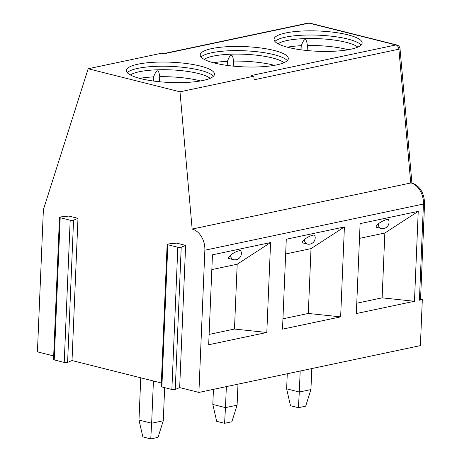 <?xml version="1.0" encoding="UTF-8"?>
<svg xmlns="http://www.w3.org/2000/svg" width="462" height="462" viewBox="0 0 462 462"><rect width="100%" height="100%" fill="white"/><g stroke="black" fill="none" stroke-linecap="round" stroke-linejoin="round"><path stroke-width="0.69" d="M153.419 381L151.652 423.227L163.277 420.772L158.021 437.364L150.751 438.9L142.839 436.913L138.987 420.045L151.652 423.227L150.751 438.9M163.277 420.772L164.663 387.653M198.903 392.423L420.385 345.622L422.314 299.613L419.409 300.225A4.302 0.988 2.4 0 0 420.541 299.613L424.572 203.413A4.302 0.988 -177.6 0 1 423.44 204.031L204.862 250.219L198.903 392.423L179.666 387.595L185.632 245.386L176.605 243.122L168.168 243.971A2.148 0.497 -177.6 0 0 167.14 244.352A2.148 0.497 -177.6 0 0 167.833 244.75L177.83 247.257A2.148 0.497 -177.6 0 0 181.208 247.251L185.632 245.386M167.14 244.352L161.18 386.555A2.148 0.497 2.4 0 0 161.873 386.954L171.87 389.466A2.148 0.497 2.4 0 0 175.248 389.454L179.666 387.595M64.224 362.422L54.227 359.91L60.187 217.7A2.148 0.497 -177.6 0 1 59.488 217.307A2.148 0.497 -177.6 0 1 60.516 216.926L68.954 216.072L77.98 218.341L73.556 220.207A2.148 0.497 -177.6 0 1 70.184 220.212L64.224 362.422A2.148 0.497 2.4 0 0 67.596 362.41L72.02 360.551L161.33 382.986M59.488 217.307L53.528 359.511A2.148 0.497 2.4 0 0 54.227 359.91M53.679 355.942L37.428 351.859L43.388 209.65L88.173 68.746L179.995 91.811L192.152 229.06A18.284 13.219 78.1 0 1 204.862 250.219M140.754 377.818L138.987 420.045M213.444 389.351L212.815 404.446L225.479 407.628L226.357 386.625M224.578 423.296L231.849 421.766L237.104 405.168L225.479 407.628L224.578 423.296L216.666 421.309L212.815 404.446M237.104 405.168L237.982 384.165M287.272 373.752L286.642 388.842L299.307 392.024L300.184 371.021M298.412 407.698L305.677 406.162L310.932 389.57L299.307 392.024L298.412 407.698L290.494 405.711L286.642 388.842M310.932 389.57L311.81 368.566M420.559 299.174L422.314 299.613M356.335 313.554L360.106 223.631L418.237 211.348L414.466 301.27L356.335 313.554M282.507 329.158L286.278 239.235L344.409 226.946L340.638 316.874L282.507 329.158M208.68 344.762L212.451 254.833L270.582 242.55L266.811 332.473L208.68 344.762M414.466 301.27L382.132 297.851L356.768 303.211M340.638 316.874L308.304 313.455L282.94 318.815M266.811 332.473L234.477 329.054L209.113 334.413M359.488 238.38L384.846 233.021L382.132 297.851M285.66 253.985L311.018 248.625L308.304 313.455M211.833 269.589L237.191 264.224L234.477 329.054M384.846 233.021L418.237 211.348M381 228.43L376.513 227.304C375.652 226.975 376.224 225.866 378.222 223.978A6.416 1.6 -27.6 0 1 384.361 220.339A6.416 1.6 -27.6 0 1 388.594 219.848A6.451 6.451 0 0 1 381 228.43A6.451 4.204 -75.9 0 1 378.222 223.978M311.018 248.625L344.409 226.946M307.172 244.028L302.685 242.902C301.825 242.573 302.396 241.47 304.394 239.582A6.416 1.6 -27.6 0 1 310.533 235.938A6.416 1.6 -27.6 0 1 314.766 235.447A6.451 6.451 0 0 1 307.172 244.028A6.451 4.204 -75.9 0 1 304.394 239.582M237.191 264.224L270.582 242.55M233.345 259.632L228.857 258.506C227.997 258.177 228.569 257.068 230.567 255.18A6.416 1.6 -27.6 0 1 236.706 251.542A6.416 1.6 -27.6 0 1 240.939 251.051A6.451 6.451 0 0 1 233.345 259.632A6.451 4.204 -75.9 0 1 230.567 255.18M424.572 203.413C424.128 192.515 419.756 185.66 411.463 182.848L192.152 229.06M77.98 218.341L72.02 360.551M309.898 23.135A4.302 2.801 104.1 0 0 309.02 23.129A4.302 3.113 -101.9 0 0 307.958 23.1A4.302 4.302 0 0 1 309.898 23.135L396.783 44.964A4.302 2.801 -75.9 0 0 395.911 44.953L251.166 75.543L253.823 76.213L179.995 91.811M411.913 182.964L400.023 48.758A4.302 0.491 174.9 0 1 398.885 49.197L254.135 79.782L253.823 76.213M88.173 68.746L162 53.142L164.276 53.713L309.02 23.129L395.911 44.953A4.302 3.113 -101.9 0 1 398.885 49.197L410.73 182.871A18.284 13.219 -101.9 0 1 423.44 204.031L419.409 300.225M202.893 80.492A44.092 10.141 2.4 0 0 214.489 74.186A44.092 10.141 2.4 0 0 170.865 62.203A44.092 10.141 2.4 0 0 126.386 70.49A44.092 10.141 2.4 0 0 154.256 81.139A44.092 10.141 2.4 0 0 202.893 80.492M350.548 49.29A44.092 10.141 2.4 0 0 362.144 42.983A44.092 10.141 2.4 0 0 318.52 31A44.092 10.141 2.4 0 0 274.041 39.287A44.092 10.141 2.4 0 0 301.911 49.936A44.092 10.141 2.4 0 0 350.548 49.29M276.721 64.888A44.092 10.141 2.4 0 0 288.317 58.582A44.092 10.141 2.4 0 0 244.693 46.604A44.092 10.141 2.4 0 0 200.213 54.891A44.092 10.141 2.4 0 0 228.084 65.535A44.092 10.141 2.4 0 0 276.721 64.888M287.283 60.632A44.092 10.141 2.4 0 0 255.936 51.611A44.092 10.141 2.4 0 0 211.636 52.766A44.092 10.141 2.4 0 0 201.074 57.022M213.49 62.78A44.092 10.141 -177.6 0 1 227.402 61.296C230.526 53.28 232.577 53.217 233.553 61.094A44.092 10.141 -177.6 0 1 274.428 65.333M301.057 49.821L301.23 45.692C304.354 37.682 306.404 37.613 307.38 45.49L307.172 50.537M307.38 45.49A44.092 10.141 -177.6 0 1 348.256 49.734M301.23 45.692A44.092 10.141 2.4 0 0 287.318 47.176M361.111 45.033A44.092 10.141 2.4 0 0 329.764 36.007A44.092 10.141 2.4 0 0 285.464 37.162A44.092 10.141 2.4 0 0 274.902 41.418M233.553 61.094L233.345 66.135M227.402 61.296L227.229 65.425M153.401 81.023L153.575 76.894C156.699 68.884 158.749 68.815 159.725 76.692L159.517 81.739M159.725 76.692A44.092 10.141 -177.6 0 1 200.6 80.937M153.575 76.894A44.092 10.141 2.4 0 0 139.663 78.378M213.456 76.236A44.092 10.141 2.4 0 0 182.109 67.215A44.092 10.141 2.4 0 0 137.809 68.364A44.092 10.141 2.4 0 0 127.246 72.621M60.187 217.7L70.184 220.212M284.003 62.699A41.823 9.621 2.4 0 0 253.332 54.857A41.823 9.621 2.4 0 0 213.184 56.133A41.823 9.621 2.4 0 0 204.169 59.35M357.831 47.095A41.823 9.621 2.4 0 0 327.16 39.253A41.823 9.621 2.4 0 0 287.012 40.535A41.823 9.621 2.4 0 0 277.997 43.751M210.175 78.297A41.823 9.621 2.4 0 0 179.504 70.455A41.823 9.621 2.4 0 0 139.357 71.737A41.823 9.621 2.4 0 0 130.342 74.954M175.248 389.454L181.208 247.251M171.87 389.466L177.83 247.257M161.873 386.954L167.833 244.75M67.596 362.41L73.556 220.207M163.733 53.58L307.958 23.1M400.023 48.758A4.302 4.302 0 0 0 396.783 44.964"/></g></svg>

